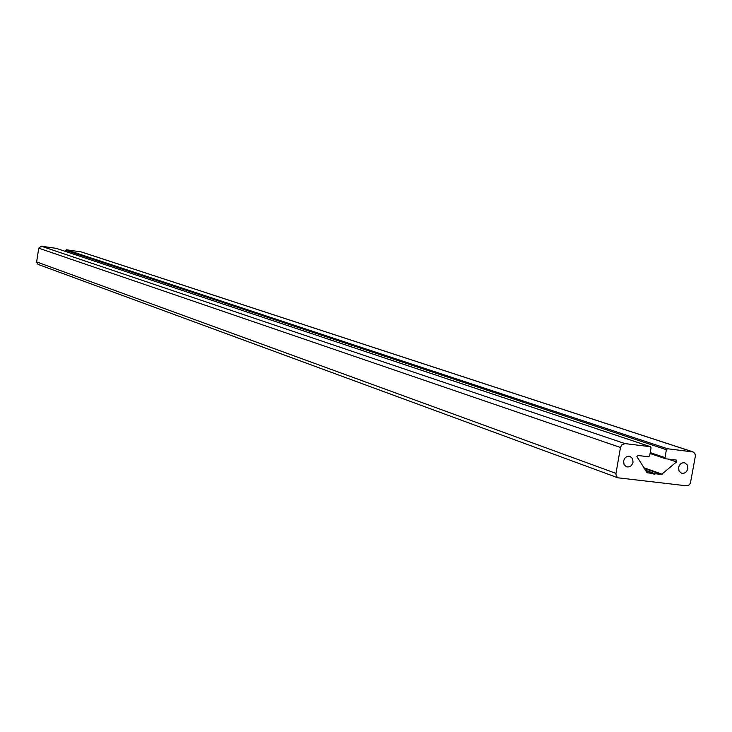 <?xml version="1.0" encoding="UTF-8"?>
<svg xmlns="http://www.w3.org/2000/svg" width="732" height="732" viewBox="0 0 732 732"><rect width="100%" height="100%" fill="white"/><g stroke="black" fill="none" stroke-linecap="round" stroke-linejoin="round"><path stroke-width="1.1" d="M623.591 461.059L624.085 464.619L626.519 466.796C629.785 467.4 631.963 465.854 633.052 462.167L632.549 458.589L630.087 456.411C626.83 455.844 624.671 457.39 623.591 461.059M678.582 467.51L679.058 471.051L681.474 473.201C684.658 473.76 686.781 472.222 687.842 468.599L687.357 465.04L684.923 462.899C681.748 462.368 679.635 463.905 678.582 467.51M636.877 456.475L638.011 455.505L648.534 456.759L649.659 455.798L651.041 447.856L650.446 446.703L625.009 443.61L621.761 444.882L620.471 447.481L615.914 473.796L616.353 476.203L617.936 477.804L686.387 485.792L688.858 485.133L690.377 483.349L695.382 456.018L694.933 453.584L693.305 452.001L667.511 448.743L666.385 449.704L665.004 457.619L665.589 458.763L676.313 460.071L676.496 461.938L661.463 474.455L655.314 473.741L654.188 474.702L653.447 473.522L647.097 472.771L636.877 456.475M56.337 248.377L41.321 246.208L38.75 248.175L36.627 261.91L38.064 264.398L618.284 477.941M692.957 451.873L81.334 251.936L66.292 249.758L65.468 251.424M655.314 473.741L645.231 470.173M653.447 473.522L645.597 470.74M692.381 451.745L80.996 251.854M667.511 448.743L66.292 249.758M666.385 449.704L65.651 250.252M665.004 457.619L650.208 452.614M665.434 458.69L650.062 453.483L665.589 458.763M676.496 461.938L668.051 459.074M662.186 474.217L643.648 467.684M661.463 474.455L644.041 468.306M650.291 446.666L56.154 248.322M625.009 443.61L41.321 246.208M620.471 447.481L38.75 248.175M615.969 473.375L36.627 261.91M650.446 446.703L56.245 248.34"/></g></svg>
